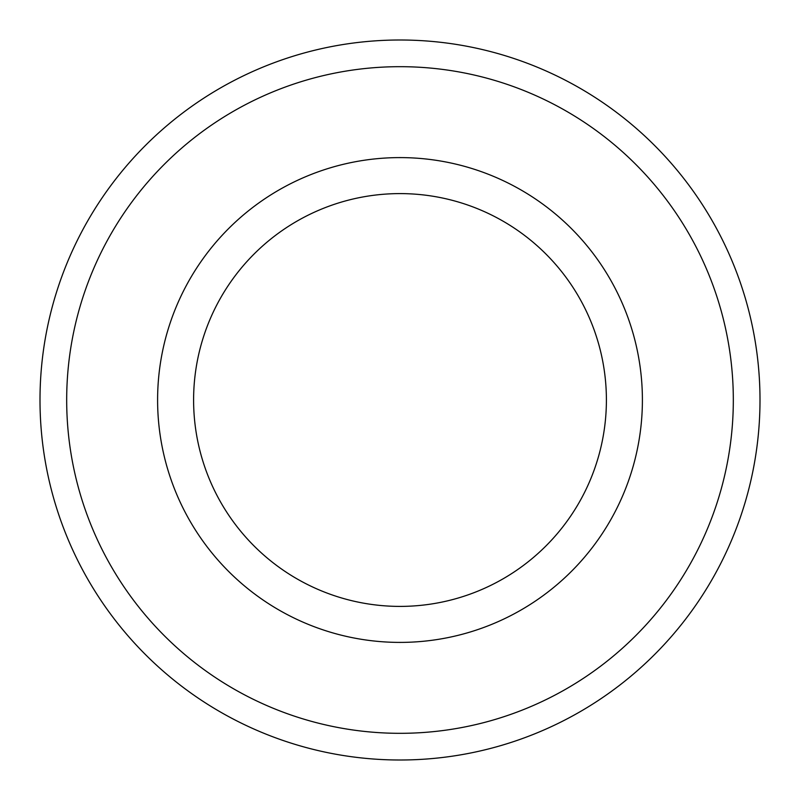 <?xml version="1.0" encoding="UTF-8"?>
<svg xmlns="http://www.w3.org/2000/svg" width="800" height="800" viewBox="0 0 800 800"><rect width="100%" height="100%" fill="white"/><g stroke="black" fill="none" stroke-linecap="round" stroke-linejoin="round"><path stroke-width="1.2" d="M400 642.4A242.4 242.4 0 0 1 157.6 400A242.4 242.4 0 0 1 400 157.6A242.4 242.4 0 0 1 642.4 400A242.4 242.4 0 0 1 400 642.4M400 40A360 360 0 0 1 760 400A360 360 0 0 1 400 760A360 360 0 0 1 40 400A360 360 0 0 1 400 40A360 360 0 0 0 40 400A360 360 0 0 0 400 760M400 193.6A206.4 206.4 0 0 0 193.6 400A206.4 206.4 0 0 0 400 606.4A206.4 206.4 0 0 0 606.4 400A206.4 206.4 0 0 0 400 193.6M400 733.32A333.32 333.32 0 0 0 733.32 400A333.32 333.32 0 0 0 400 66.68A333.32 333.32 0 0 0 66.68 400A333.32 333.32 0 0 0 400 733.32"/></g></svg>
